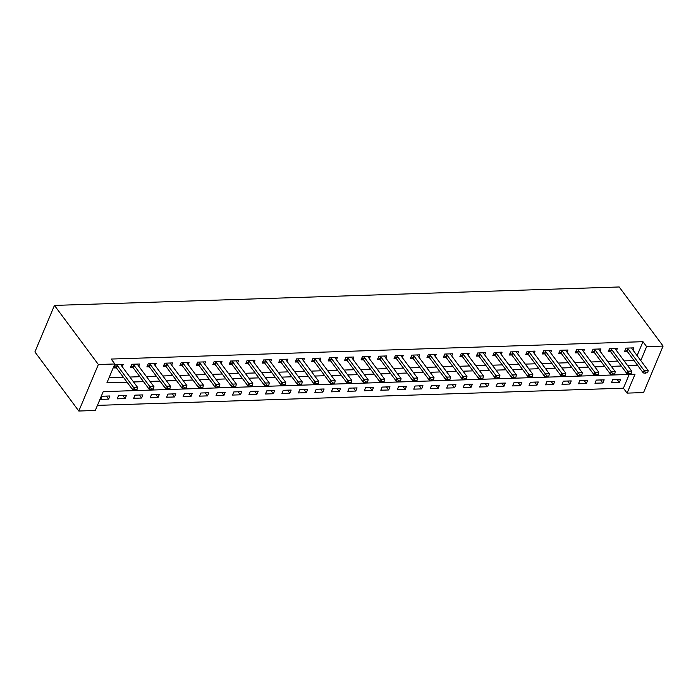 <?xml version="1.0" encoding="UTF-8"?>
<svg xmlns="http://www.w3.org/2000/svg" width="698" height="698" viewBox="0 0 698 698"><rect width="100%" height="100%" fill="white"/><g stroke="black" fill="none" stroke-linecap="round" stroke-linejoin="round"><path stroke-width="1.05" d="M663.1 346.068L643.547 392.581L627.074 393.114L635.005 374.259L103.217 391.63L95.294 410.485L78.813 411.026L34.9 351.932L54.453 305.419L619.187 286.974L663.1 346.068L646.627 346.609L642.963 341.68L111.183 359.051L114.838 363.981L106.916 382.836L127.045 382.172M97.441 405.372L623.419 388.193L627.074 393.114M623.419 388.193L629.195 374.451M620.653 379.293L612.748 379.555L611.431 382.696L619.335 382.434L620.653 379.293M604.18 379.834L596.275 380.087L594.958 383.237L602.863 382.975L604.18 379.834M587.707 380.366L579.802 380.628L578.476 383.769L586.39 383.516L587.707 380.366M571.234 380.907L563.33 381.169L562.003 384.31L569.917 384.048L571.234 380.907M554.762 381.448L546.857 381.701L545.531 384.851L553.435 384.589L554.762 381.448M538.289 381.981L530.375 382.242L529.058 385.383L536.963 385.13L538.289 381.981M521.816 382.521L513.903 382.783L512.585 385.924L520.49 385.662L521.816 382.521M505.335 383.062L497.43 383.315L496.112 386.465L504.017 386.203L505.335 383.062M488.862 383.595L480.957 383.856L479.639 386.997L487.544 386.744L488.862 383.595M472.389 384.136L464.484 384.397L463.158 387.538L471.071 387.277L472.389 384.136M455.916 384.677L448.011 384.93L446.685 388.079L454.599 387.818L455.916 384.677M439.443 385.209L431.53 385.471L430.212 388.611L438.117 388.358L439.443 385.209M422.971 385.75L415.057 386.011L413.74 389.152L421.644 388.891L422.971 385.75M406.498 386.291L398.584 386.544L397.267 389.693L405.172 389.432L406.498 386.291M390.016 386.832L382.111 387.085L380.794 390.226L388.699 389.973L390.016 386.832M373.543 387.364L365.639 387.626L364.312 390.767L372.226 390.505L373.543 387.364M357.071 387.905L349.166 388.158L347.84 391.308L355.753 391.046L357.071 387.905M340.598 388.446L332.693 388.699L331.367 391.84L339.272 391.587L340.598 388.446M324.125 388.978L316.211 389.24L314.894 392.381L322.799 392.119L324.125 388.978M307.652 389.519L299.739 389.772L298.421 392.922L306.326 392.66L307.652 389.519M291.171 390.06L283.266 390.313L281.948 393.454L289.853 393.201L291.171 390.06M274.698 390.592L266.793 390.854L265.476 393.995L273.38 393.733L274.698 390.592M258.225 391.133L250.32 391.386L248.994 394.536L256.908 394.274L258.225 391.133M241.752 391.674L233.847 391.927L232.521 395.068L240.435 394.815L241.752 391.674M225.28 392.206L217.375 392.468L216.048 395.609L223.953 395.347L225.28 392.206M208.807 392.747L200.893 393.009L199.576 396.15L207.481 395.888L208.807 392.747M192.334 393.288L184.42 393.541L183.103 396.682L191.008 396.429L192.334 393.288M175.852 393.82L167.948 394.082L166.63 397.223L174.535 396.961L175.852 393.82M159.38 394.361L151.475 394.623L150.149 397.764L158.062 397.502L159.38 394.361M142.907 394.902L135.002 395.155L133.676 398.296L141.589 398.043L142.907 394.902M126.434 395.434L118.529 395.696L117.203 398.837L125.108 398.575L126.434 395.434M109.961 395.975L102.048 396.237L100.73 399.378L108.635 399.116L109.961 395.975M109.062 377.723L123.389 377.252M129.915 377.033L139.862 376.711M146.388 376.501L156.335 376.178M162.861 375.96L172.807 375.637M179.334 375.419L189.28 375.096M195.806 374.887L205.762 374.564M212.279 374.346L222.234 374.023M228.752 373.805L238.707 373.482M245.234 373.273L255.18 372.95M261.706 372.732L271.653 372.409M278.179 372.191L288.126 371.868M294.652 371.659L304.607 371.327M311.125 371.118L321.08 370.795M327.598 370.577L337.553 370.254M344.079 370.045L354.026 369.713M360.552 369.504L370.498 369.181M377.025 368.963L386.971 368.64M393.498 368.431L403.444 368.099M409.97 367.89L419.926 367.567M426.443 367.349L436.398 367.026M442.916 366.816L452.871 366.485M459.397 366.276L469.344 365.953M475.87 365.735L485.817 365.412M492.343 365.202L502.29 364.871M508.816 364.661L518.771 364.339M525.289 364.12L535.244 363.798M541.761 363.588L551.717 363.257M558.243 363.047L568.189 362.724M574.716 362.506L584.662 362.183M591.189 361.974L601.135 361.643M607.661 361.433L617.608 361.11M624.134 360.892L634.089 360.569M637.1 355.64L642.963 341.68M632.946 350.047L633.863 347.866L625.958 348.127L624.64 351.269L627.109 351.19M616.474 350.588L617.39 348.407L609.485 348.668L608.167 351.809L610.637 351.731M600.001 351.129L600.917 348.948L593.012 349.201L591.686 352.35L594.164 352.263M583.528 351.661L584.444 349.48L576.539 349.742L575.213 352.883L577.691 352.804M567.055 352.202L567.971 350.021L560.066 350.283L558.74 353.424L561.218 353.345M550.582 352.743L551.499 350.562L543.585 350.815L542.267 353.965L544.737 353.877M534.11 353.275L535.026 351.094L527.112 351.356L525.795 354.497L528.264 354.418M517.628 353.816L518.544 351.635L510.639 351.897L509.322 355.038L511.791 354.959M501.155 354.357L502.071 352.176L494.167 352.429L492.849 355.579L495.318 355.491M484.682 354.889L485.599 352.717L477.694 352.97L476.368 356.111L478.845 356.032M468.21 355.43L469.126 353.249L461.221 353.511L459.895 356.652L462.373 356.573M451.737 355.971L452.653 353.79L444.739 354.043L443.422 357.193L445.9 357.106M435.264 356.504L436.18 354.331L428.267 354.584L426.949 357.725L429.418 357.646M418.783 357.044L419.699 354.863L411.794 355.125L410.476 358.266L412.946 358.187M402.31 357.585L403.226 355.404L395.321 355.657L394.004 358.807L396.473 358.72M385.837 358.118L386.753 355.945L378.848 356.198L377.522 359.339L380 359.261M369.364 358.659L370.28 356.477L362.375 356.739L361.049 359.88L363.527 359.802M352.891 359.2L353.807 357.018L345.903 357.271L344.576 360.421L347.054 360.334M336.419 359.732L337.335 357.559L329.421 357.812L328.104 360.953L330.573 360.875M319.946 360.273L320.862 358.091L312.948 358.353L311.631 361.494L314.1 361.416M303.464 360.814L304.38 358.632L296.476 358.894L295.158 362.035L297.627 361.948M286.991 361.346L287.908 359.173L280.003 359.426L278.685 362.567L281.154 362.489M270.519 361.887L271.435 359.706L263.53 359.967L262.204 363.108L264.682 363.03M254.046 362.428L254.962 360.247L247.057 360.508L245.731 363.649L248.209 363.562M237.573 362.96L238.489 360.787L230.576 361.041L229.258 364.182L231.736 364.103M221.1 363.501L222.016 361.32L214.103 361.581L212.785 364.722L215.254 364.644M204.619 364.042L205.535 361.861L197.63 362.122L196.312 365.263L198.782 365.176M188.146 364.583L189.062 362.402L181.157 362.655L179.84 365.796L182.309 365.717M171.673 365.115L172.589 362.934L164.684 363.196L163.358 366.337L165.836 366.258M155.2 365.656L156.116 363.475L148.212 363.737L146.885 366.878L149.363 366.79M138.728 366.197L139.644 364.016L131.739 364.269L130.413 367.41L132.89 367.331M122.255 366.729L123.171 364.548L115.257 364.81L113.94 367.951L116.418 367.872M114.838 363.981L98.366 364.513L54.453 305.419M98.366 364.513L78.813 411.026M640.764 360.561L646.627 346.609M133.571 381.963L143.518 381.64M150.044 381.422L159.999 381.099M166.517 380.89L176.472 380.558M182.989 380.349L192.945 380.026M199.471 379.808L209.417 379.485M215.944 379.276L225.89 378.944M232.417 378.735L242.363 378.412M248.889 378.194L258.845 377.871M265.362 377.662L275.317 377.33M281.835 377.121L291.79 376.798M298.316 376.58L308.263 376.257M314.789 376.039L324.736 375.716M331.262 375.507L341.209 375.184M347.735 374.966L357.681 374.643M364.208 374.425L374.163 374.102M380.68 373.892L390.636 373.57M397.153 373.351L407.109 373.029M413.635 372.811L423.581 372.488M430.108 372.278L440.054 371.955M446.58 371.737L456.527 371.415M463.053 371.196L473 370.874M479.526 370.664L489.481 370.333M495.999 370.123L505.954 369.8M512.48 369.582L522.427 369.259M528.953 369.05L538.9 368.719M545.426 368.509L555.372 368.186M561.899 367.968L571.845 367.645M578.372 367.436L588.327 367.104M594.844 366.895L604.8 366.572M611.317 366.354L621.272 366.031M627.799 365.822L637.745 365.49M617.084 379.407L619.335 382.434M106.393 396.089L108.635 399.116M122.865 395.557L125.108 398.575M139.338 395.016L141.589 398.043M155.811 394.475L158.062 397.502M172.284 393.942L174.535 396.961M188.757 393.402L191.008 396.429M205.238 392.861L207.481 395.888M221.711 392.328L223.953 395.347M238.184 391.787L240.435 394.815M254.657 391.246L256.908 394.274M271.129 390.714L273.38 393.733M287.602 390.173L289.853 393.201M304.075 389.632L306.326 392.66M320.556 389.1L322.799 392.119M337.029 388.559L339.272 391.587M353.502 388.018L355.753 391.046M369.975 387.486L372.226 390.505M386.448 386.945L388.699 389.973M402.921 386.404L405.172 389.432M419.402 385.872L421.644 388.891M435.875 385.331L438.117 388.358M452.348 384.79L454.599 387.818M468.82 384.249L471.071 387.277M485.293 383.717L487.544 386.744M501.766 383.176L504.017 386.203M518.239 382.635L520.49 385.662M534.72 382.103L536.963 385.13M551.193 381.562L553.435 384.589M567.666 381.021L569.917 384.048M584.139 380.489L586.39 383.516M600.612 379.948L602.863 382.975M645.763 372.854L647.744 372.793L645.763 372.854L644.219 370.664L643.268 372.924L627.162 351.26A1.597 0.829 22.8 0 0 626.883 350.963L625.321 349.646M631.716 347.936L631.908 348.564A1.597 0.829 22.8 0 0 632.074 348.869L648.172 370.533L644.219 370.664L628.113 349A1.597 0.829 22.8 0 0 627.834 348.703L627.109 348.093M647.744 372.793L648.172 370.533M643.268 372.924L645.606 373.229M629.291 373.395L631.262 373.325L629.291 373.395L627.746 371.205L626.795 373.465L610.689 351.792A1.597 0.829 22.8 0 0 610.41 351.504L608.848 350.187M615.243 348.476L615.435 349.105A1.597 0.829 22.8 0 0 615.592 349.401L631.699 371.074L627.746 371.205L611.64 349.532A1.597 0.829 22.8 0 0 611.361 349.236L610.637 348.625M631.262 373.325L631.699 371.074M626.795 373.465L629.134 373.77M612.818 373.927L614.79 373.866L612.818 373.927L611.274 371.737L610.322 374.006L594.216 352.333A1.597 0.829 22.8 0 0 593.937 352.036L592.375 350.719M598.771 349.017L598.963 349.646A1.597 0.829 22.8 0 0 599.12 349.942L615.226 371.606L611.274 371.737L595.167 350.073A1.597 0.829 22.8 0 0 594.888 349.777L594.164 349.166M614.79 373.866L615.226 371.606M610.322 374.006L612.661 374.311M596.345 374.468L598.317 374.407L596.345 374.468L594.801 372.278L593.85 374.538L577.743 352.874A1.597 0.829 22.8 0 0 577.464 352.577L575.902 351.26M582.289 349.558L582.49 350.178A1.597 0.829 22.8 0 0 582.647 350.483L598.753 372.147L594.801 372.278L578.694 350.614A1.597 0.829 22.8 0 0 578.415 350.317L577.691 349.707M598.317 374.407L598.753 372.147M593.85 374.538L596.179 374.843M579.864 375.009L581.844 374.939L579.864 375.009L578.319 372.819L577.368 375.079L561.271 353.415A1.597 0.829 22.8 0 0 560.983 353.118L559.421 351.801M565.816 350.091L566.017 350.719A1.597 0.829 22.8 0 0 566.174 351.015L582.28 372.688L578.319 372.819L562.222 351.146A1.597 0.829 22.8 0 0 561.934 350.85L561.218 350.239M581.844 374.939L582.28 372.688M577.368 375.079L579.706 375.384M563.391 375.541L565.371 375.48L563.391 375.541L561.846 373.351L560.895 375.62L544.798 353.947A1.597 0.829 22.8 0 0 544.51 353.65L542.948 352.333M549.343 350.632L549.544 351.26A1.597 0.829 22.8 0 0 549.701 351.556L565.799 373.229L561.846 373.351L545.749 351.687A1.597 0.829 22.8 0 0 545.461 351.391L544.737 350.78M565.371 375.48L565.799 373.229M560.895 375.62L563.234 375.925M546.918 376.082L548.898 376.021L546.918 376.082L545.374 373.892L544.423 376.152L528.325 354.488A1.597 0.829 22.8 0 0 528.037 354.191L526.475 352.874M532.871 351.173L533.063 351.792A1.597 0.829 22.8 0 0 533.228 352.097L549.326 373.762L545.374 373.892L529.276 352.228A1.597 0.829 22.8 0 0 528.988 351.932L528.264 351.321M548.898 376.021L549.326 373.762M544.423 376.152L546.761 376.458M530.445 376.623L532.426 376.554L530.445 376.623L528.901 374.433L527.95 376.693L511.843 355.029A1.597 0.829 22.8 0 0 511.564 354.732L510.002 353.415M516.398 351.705L516.59 352.333A1.597 0.829 22.8 0 0 516.756 352.63L532.853 374.303L528.901 374.433L512.794 352.76A1.597 0.829 22.8 0 0 512.515 352.464L511.791 351.853M532.426 376.554L532.853 374.303M527.95 376.693L530.288 376.999M513.972 377.156L515.944 377.095L513.972 377.156L512.428 374.966L511.477 377.234L495.371 355.561A1.597 0.829 22.8 0 0 495.091 355.265L493.53 353.947M499.925 352.246L500.117 352.874A1.597 0.829 22.8 0 0 500.274 353.171L516.38 374.843L512.428 374.966L496.322 353.301A1.597 0.829 22.8 0 0 496.042 353.005L495.318 352.394M515.944 377.095L516.38 374.843M511.477 377.234L513.815 377.539M497.5 377.697L499.471 377.635L497.5 377.697L495.955 375.507L495.004 377.766L478.898 356.102A1.597 0.829 22.8 0 0 478.619 355.806L477.057 354.488M483.444 352.787L483.644 353.406A1.597 0.829 22.8 0 0 483.801 353.712L499.908 375.376L495.955 375.507L479.849 353.842A1.597 0.829 22.8 0 0 479.57 353.546L478.845 352.935M499.471 377.635L499.908 375.376M495.004 377.766L497.334 378.072M481.018 378.237L482.999 378.168L481.018 378.237L479.482 376.048L478.531 378.307L462.425 356.643A1.597 0.829 22.8 0 0 462.137 356.346L460.584 355.029M466.971 353.319L467.171 353.947A1.597 0.829 22.8 0 0 467.328 354.244L483.435 375.917L479.482 376.048L463.376 354.375A1.597 0.829 22.8 0 0 463.088 354.078L462.373 353.467M482.999 378.168L483.435 375.917M478.531 378.307L480.861 378.613M464.545 378.77L466.526 378.709L464.545 378.77L463.001 376.58L462.05 378.848L445.952 357.175A1.597 0.829 22.8 0 0 445.664 356.879L444.103 355.561M450.498 353.86L450.699 354.488A1.597 0.829 22.8 0 0 450.856 354.785L466.962 376.458L463.001 376.58L446.903 354.916A1.597 0.829 22.8 0 0 446.615 354.619L445.9 354.008M466.526 378.709L466.962 376.458M462.05 378.848L464.388 379.154M448.072 379.311L450.053 379.25L448.072 379.311L446.528 377.121L445.577 379.38L429.479 357.716A1.597 0.829 22.8 0 0 429.191 357.42L427.63 356.102M434.025 354.401L434.217 355.02A1.597 0.829 22.8 0 0 434.383 355.326L450.48 376.99L446.528 377.121L430.43 355.457A1.597 0.829 22.8 0 0 430.143 355.16L429.418 354.549M450.053 379.25L450.48 376.99M445.577 379.38L447.915 379.686M431.6 379.852L433.58 379.782L431.6 379.852L430.055 377.662L429.104 379.921L412.998 358.257A1.597 0.829 22.8 0 0 412.719 357.961L411.157 356.643M417.552 354.933L417.744 355.561A1.597 0.829 22.8 0 0 417.91 355.858L434.008 377.531L430.055 377.662L413.958 355.989A1.597 0.829 22.8 0 0 413.67 355.692L412.946 355.081M433.58 379.782L434.008 377.531M429.104 379.921L431.443 380.227M415.127 380.384L417.099 380.323L415.127 380.384L413.582 378.194L412.631 380.462L396.525 358.789A1.597 0.829 22.8 0 0 396.246 358.493L394.684 357.175M401.08 355.474L401.271 356.102A1.597 0.829 22.8 0 0 401.437 356.399L417.535 378.072L413.582 378.194L397.476 356.53A1.597 0.829 22.8 0 0 397.197 356.233L396.473 355.622M417.099 380.323L417.535 378.072M412.631 380.462L414.97 380.768M398.654 380.925L400.626 380.864L398.654 380.925L397.11 378.735L396.159 380.995L380.052 359.33A1.597 0.829 22.8 0 0 379.773 359.034L378.211 357.716M384.607 356.015L384.799 356.634A1.597 0.829 22.8 0 0 384.956 356.94L401.062 378.604L397.11 378.735L381.003 357.071A1.597 0.829 22.8 0 0 380.724 356.774L380 356.163M400.626 380.864L401.062 378.604M396.159 380.995L398.497 381.3M382.181 381.466L384.153 381.396L382.181 381.466L380.637 379.276L379.686 381.536L363.579 359.871A1.597 0.829 22.8 0 0 363.3 359.575L361.739 358.257M368.125 356.547L368.326 357.175A1.597 0.829 22.8 0 0 368.483 357.472L384.589 379.145L380.637 379.276L364.531 357.603A1.597 0.829 22.8 0 0 364.251 357.306L363.527 356.704M384.153 381.396L384.589 379.145M379.686 381.536L382.015 381.841M365.7 381.998L367.68 381.937L365.7 381.998L364.155 379.808L363.204 382.076L347.107 360.404A1.597 0.829 22.8 0 0 346.819 360.107L345.257 358.789M351.652 357.088L351.853 357.716A1.597 0.829 22.8 0 0 352.01 358.013L368.116 379.686L364.155 379.808L348.058 358.144A1.597 0.829 22.8 0 0 347.77 357.847L347.054 357.236M367.68 381.937L368.116 379.686M363.204 382.076L365.543 382.382M349.227 382.539L351.207 382.478L349.227 382.539L347.683 380.349L346.731 382.609L330.634 360.945A1.597 0.829 22.8 0 0 330.346 360.648L328.784 359.33M335.18 357.629L335.38 358.249A1.597 0.829 22.8 0 0 335.537 358.554L351.635 380.218L347.683 380.349L331.585 358.685A1.597 0.829 22.8 0 0 331.297 358.388L330.573 357.777M351.207 382.478L351.635 380.218M346.731 382.609L349.07 382.914M332.754 383.08L334.735 383.01L332.754 383.08L331.21 380.89L330.259 383.15L314.161 361.485A1.597 0.829 22.8 0 0 313.873 361.189L312.311 359.871M318.707 358.161L318.899 358.789A1.597 0.829 22.8 0 0 319.065 359.095L335.162 380.759L331.21 380.89L315.112 359.217A1.597 0.829 22.8 0 0 314.824 358.92L314.1 358.318M334.735 383.01L335.162 380.759M330.259 383.15L332.597 383.455M316.281 383.621L318.262 383.551L316.281 383.621L314.737 381.422L313.786 383.691L297.68 362.018A1.597 0.829 22.8 0 0 297.4 361.721L295.839 360.404M302.234 358.702L302.426 359.33A1.597 0.829 22.8 0 0 302.592 359.627L318.689 381.3L314.737 381.422L298.631 359.758A1.597 0.829 22.8 0 0 298.351 359.461L297.627 358.851M318.262 383.551L318.689 381.3M313.786 383.691L316.124 383.996M299.808 384.153L301.78 384.092L299.808 384.153L298.264 381.963L297.313 384.223L281.207 362.559A1.597 0.829 22.8 0 0 280.928 362.262L279.366 360.945M285.761 359.243L285.953 359.863A1.597 0.829 22.8 0 0 286.11 360.168L302.217 381.832L298.264 381.963L282.158 360.299A1.597 0.829 22.8 0 0 281.879 360.002L281.154 359.391M301.78 384.092L302.217 381.832M297.313 384.223L299.651 384.528M283.336 384.694L285.308 384.624L283.336 384.694L281.791 382.504L280.84 384.764L264.734 363.1A1.597 0.829 22.8 0 0 264.455 362.803L262.893 361.485M269.28 359.775L269.48 360.404A1.597 0.829 22.8 0 0 269.637 360.709L285.744 382.373L281.791 382.504L265.685 360.831A1.597 0.829 22.8 0 0 265.406 360.534L264.682 359.932M285.308 384.624L285.744 382.373M280.84 384.764L283.17 385.069M266.854 385.235L268.835 385.165L266.854 385.235L265.319 383.036L264.368 385.305L248.261 363.632A1.597 0.829 22.8 0 0 247.973 363.335L246.42 362.018M252.807 360.316L253.008 360.945A1.597 0.829 22.8 0 0 253.165 361.241L269.271 382.914L265.319 383.036L249.212 361.372A1.597 0.829 22.8 0 0 248.924 361.075L248.209 360.465M268.835 385.165L269.271 382.914M264.368 385.305L266.697 385.61M250.381 385.767L252.362 385.706L250.381 385.767L248.837 383.577L247.886 385.837L231.788 364.173A1.597 0.829 22.8 0 0 231.5 363.876L229.939 362.559M236.334 360.857L236.535 361.477A1.597 0.829 22.8 0 0 236.692 361.782L252.798 383.446L248.837 383.577L232.739 361.913A1.597 0.829 22.8 0 0 232.451 361.616L231.736 361.006M252.362 385.706L252.798 383.446M247.886 385.837L250.224 386.142M233.909 386.308L235.889 386.238L233.909 386.308L232.364 384.118L231.413 386.378L215.316 364.714A1.597 0.829 22.8 0 0 215.028 364.417L213.466 363.1M219.861 361.389L220.062 362.018A1.597 0.829 22.8 0 0 220.219 362.323L236.317 383.987L232.364 384.118L216.267 362.445A1.597 0.829 22.8 0 0 215.979 362.149L215.254 361.547M235.889 386.238L236.317 383.987M231.413 386.378L233.751 386.683M217.436 386.849L219.416 386.779L217.436 386.849L215.891 384.65L214.94 386.919L198.843 365.246A1.597 0.829 22.8 0 0 198.555 364.949L196.993 363.632M203.388 361.93L203.58 362.559A1.597 0.829 22.8 0 0 203.746 362.855L219.844 384.528L215.891 384.65L199.794 362.986A1.597 0.829 22.8 0 0 199.506 362.69L198.782 362.079M219.416 386.779L219.844 384.528M214.94 386.919L217.279 387.224M200.963 387.381L202.935 387.32L200.963 387.381L199.419 385.191L198.468 387.451L182.361 365.787A1.597 0.829 22.8 0 0 182.082 365.49L180.52 364.173M186.916 362.471L187.108 363.091A1.597 0.829 22.8 0 0 187.273 363.396L203.371 385.06L199.419 385.191L183.312 363.527A1.597 0.829 22.8 0 0 183.033 363.23L182.309 362.62M202.935 387.32L203.371 385.06M198.468 387.451L200.806 387.756M184.49 387.922L186.462 387.861L184.49 387.922L182.946 385.732L181.995 387.992L165.888 366.328A1.597 0.829 22.8 0 0 165.609 366.031L164.047 364.714M170.443 363.004L170.635 363.632A1.597 0.829 22.8 0 0 170.792 363.937L186.898 385.601L182.946 385.732L166.839 364.059A1.597 0.829 22.8 0 0 166.56 363.763L165.836 363.161M186.462 387.861L186.898 385.601M181.995 387.992L184.333 388.297M168.017 388.463L169.989 388.393L168.017 388.463L166.473 386.264L165.522 388.533L149.416 366.86A1.597 0.829 22.8 0 0 149.136 366.563L147.575 365.246M153.961 363.545L154.162 364.173A1.597 0.829 22.8 0 0 154.319 364.469L170.425 386.142L166.473 386.264L150.367 364.6A1.597 0.829 22.8 0 0 150.087 364.304L149.363 363.693M169.989 388.393L170.425 386.142M165.522 388.533L167.852 388.838M151.536 388.995L153.516 388.934L151.536 388.995L149.991 386.805L149.04 389.065L132.943 367.401A1.597 0.829 22.8 0 0 132.655 367.104L131.093 365.787M137.489 364.086L137.689 364.705A1.597 0.829 22.8 0 0 137.846 365.01L153.953 386.675L149.991 386.805L133.894 365.141A1.597 0.829 22.8 0 0 133.606 364.845L132.89 364.234M153.516 388.934L153.953 386.675M149.04 389.065L151.379 389.371M135.063 389.536L137.044 389.475L135.063 389.536L133.519 387.346L132.568 389.606L116.47 367.942A1.597 0.829 22.8 0 0 116.182 367.645L114.62 366.328M121.016 364.618L121.216 365.246A1.597 0.829 22.8 0 0 121.373 365.551L137.471 387.216L133.519 387.346L117.421 365.673A1.597 0.829 22.8 0 0 117.133 365.377L116.409 364.775M137.044 389.475L137.471 387.216M132.568 389.606L134.906 389.912M627.834 348.703L626.883 350.963M628.113 349L627.162 351.26M611.361 349.236L610.41 351.504M611.64 349.532L610.689 351.792M594.888 349.777L593.937 352.036M595.167 350.073L594.216 352.333M578.415 350.317L577.464 352.577M578.694 350.614L577.743 352.874M561.934 350.85L560.983 353.118M562.222 351.146L561.271 353.415M545.461 351.391L544.51 353.65M545.749 351.687L544.798 353.947M528.988 351.932L528.037 354.191M529.276 352.228L528.325 354.488M512.515 352.464L511.564 354.732M512.794 352.76L511.843 355.029M496.042 353.005L495.091 355.265M496.322 353.301L495.371 355.561M479.57 353.546L478.619 355.806M479.849 353.842L478.898 356.102M463.088 354.078L462.137 356.346M463.376 354.375L462.425 356.643M446.615 354.619L445.664 356.879M446.903 354.916L445.952 357.175M430.143 355.16L429.191 357.42M430.43 355.457L429.479 357.716M413.67 355.692L412.719 357.961M413.958 355.989L412.998 358.257M397.197 356.233L396.246 358.493M397.476 356.53L396.525 358.789M380.724 356.774L379.773 359.034M381.003 357.071L380.052 359.33M364.251 357.306L363.3 359.575M364.531 357.603L363.579 359.871M347.77 357.847L346.819 360.107M348.058 358.144L347.107 360.404M331.297 358.388L330.346 360.648M331.585 358.685L330.634 360.945M314.824 358.92L313.873 361.189M315.112 359.217L314.161 361.485M298.351 359.461L297.4 361.721M298.631 359.758L297.68 362.018M281.879 360.002L280.928 362.262M282.158 360.299L281.207 362.559M265.406 360.534L264.455 362.803M265.685 360.831L264.734 363.1M248.924 361.075L247.973 363.335M249.212 361.372L248.261 363.632M232.451 361.616L231.5 363.876M232.739 361.913L231.788 364.173M215.979 362.149L215.028 364.417M216.267 362.445L215.316 364.714M199.506 362.69L198.555 364.949M199.794 362.986L198.843 365.246M183.033 363.23L182.082 365.49M183.312 363.527L182.361 365.787M166.56 363.763L165.609 366.031M166.839 364.059L165.888 366.328M150.087 364.304L149.136 366.563M150.367 364.6L149.416 366.86M133.606 364.845L132.655 367.104M133.894 365.141L132.943 367.401M117.133 365.377L116.182 367.645M117.421 365.673L116.47 367.942"/></g></svg>
